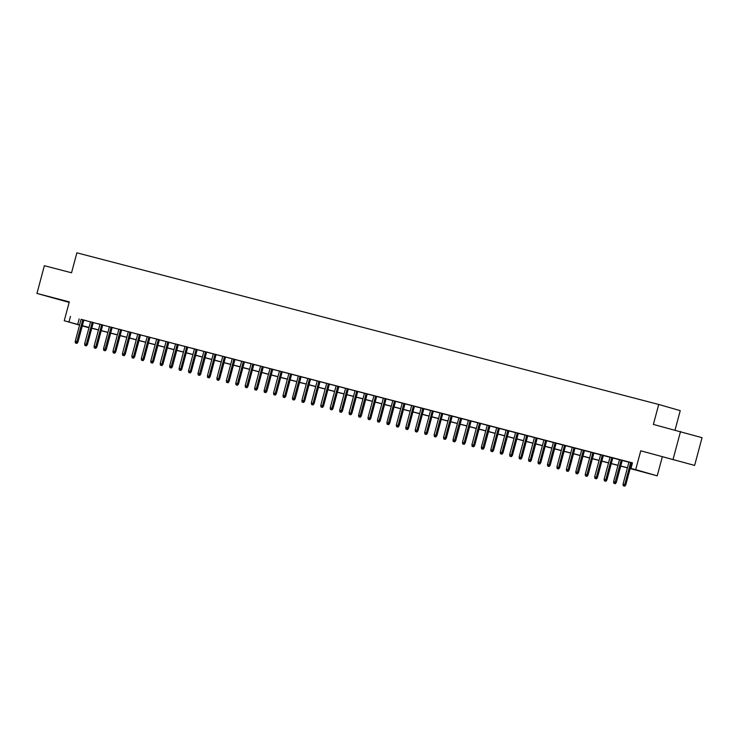 <?xml version="1.0" encoding="UTF-8"?>
<svg xmlns="http://www.w3.org/2000/svg" width="739" height="739" viewBox="0 0 739 739"><rect width="100%" height="100%" fill="white"/><g stroke="black" fill="none" stroke-linecap="round" stroke-linejoin="round"><path stroke-width="1.11" d="M64.524 301.032L51.333 297.411L64.524 301.032M676.12 460.434L662.929 456.813L676.12 460.434M88.957 327.737L82.288 325.908M675.04 430.08L680.24 410.644L658.726 404.464L76.884 252.821L71.535 272.783L44.377 265.707L36.95 293.438L69.161 302.399M658.726 404.464L653.378 424.426L702.05 437.691L694.623 465.413L640.75 450.808L635.697 469.662L657.22 475.842L630.155 468.554M640.75 450.808L694.623 465.413M662.273 456.988L657.22 475.842M680.527 431.511L673.1 459.233M81.114 319.303L75.193 341.381L77.946 342.12L83.867 320.015L86.047 320.624L81.105 319.331M93.299 322.518L90.546 321.798M102.749 324.975L97.816 323.654L99.996 324.255L94.084 346.305L95.784 346.748L101.705 324.67M109.446 326.684L103.534 348.762L106.277 349.51L112.199 327.405L114.379 328.005L109.437 326.721M121.639 329.899L118.887 329.178M131.08 332.365L128.327 331.645M140.53 334.822L137.777 334.102M149.971 337.289L147.218 336.568M159.421 339.746L154.488 338.425L156.668 339.025L150.756 361.075L152.465 361.519L158.377 339.441M168.862 342.212L166.109 341.492M175.568 343.921L169.647 365.999L172.399 366.738L178.321 344.633L180.501 345.242L175.559 343.949M187.752 347.136L184.999 346.415M197.202 349.593L192.269 348.272L194.449 348.873L188.537 370.923L190.246 371.366L196.158 349.288M203.899 351.302L197.987 373.38L200.731 374.128L206.661 352.023L208.832 352.623L203.89 351.339M216.093 354.517L213.34 353.796M225.543 356.983L222.781 356.263M234.984 359.44L232.231 358.72M244.433 361.907L241.671 361.186M253.874 364.364L248.941 363.043L251.121 363.643L245.219 385.693L246.918 386.137L252.83 364.05M263.324 366.83L260.562 366.11M270.021 368.539L264.109 390.617L266.853 391.356L272.774 369.251L274.954 369.86L270.012 368.567M282.215 371.754L279.453 371.033M291.656 374.211L286.723 372.89L288.903 373.491L283 395.541L284.7 395.984L290.612 373.897M298.353 375.92L292.441 397.998L295.184 398.746L301.115 376.641L303.286 377.241L298.344 375.957M310.546 379.135L307.793 378.414M319.996 381.601L317.234 380.881M329.437 384.058L326.684 383.338M338.887 386.525L336.125 385.804M348.328 388.982L345.575 388.261M357.778 391.448L355.016 390.728M364.475 393.148L358.563 415.235L361.306 415.974L367.228 393.869L369.408 394.478L364.466 393.185M376.668 396.372L373.906 395.651M386.109 398.829L381.176 397.508L383.356 398.109L377.453 420.158L379.153 420.593L385.065 398.515M392.815 400.538L386.894 422.616L389.647 423.364L395.568 401.259L397.748 401.859L392.806 400.575M405 403.753L402.247 403.032M414.45 406.219L409.517 404.889L411.697 405.499L405.785 427.539L407.485 427.983L413.406 405.905M423.89 408.676L421.138 407.956M433.34 411.143L430.588 410.422M442.781 413.6L440.028 412.879M452.231 416.066L449.478 415.346M458.928 417.766L453.016 439.844L455.76 440.592L461.681 418.486L463.861 419.096L458.919 417.803M471.122 420.99L468.369 420.269M480.562 423.447L475.63 422.126L477.81 422.726L471.907 444.767L473.607 445.211L479.519 423.133M487.269 425.156L481.348 447.234L484.1 447.973L490.022 425.876L492.202 426.477L487.26 425.193M499.453 428.371L496.7 427.65M508.903 430.837L503.97 429.507L506.15 430.116L500.238 452.157L501.938 452.601L507.859 430.523M518.344 433.294L515.591 432.574M527.794 435.761L525.041 435.04M537.235 438.218L534.482 437.497M546.684 440.684L543.932 439.964M553.382 442.384L547.47 464.462L550.213 465.21L556.134 443.104L558.314 443.714L553.372 442.421M565.575 445.608L562.822 444.887M575.016 448.065L570.083 446.744L572.263 447.344L566.36 469.385L568.06 469.828L573.972 447.751M581.722 449.774L575.801 471.851L578.554 472.591L584.475 450.494L586.655 451.095L581.713 449.811M593.907 452.989L591.154 452.268M603.357 455.446L598.424 454.125L600.604 454.734L594.692 476.775L596.391 477.218L602.313 455.141M612.797 457.912L610.044 457.192M619.504 459.621L613.582 481.699L616.335 482.438L622.256 460.342L624.437 460.942L619.494 459.658M630.182 468.461L639.697 470.937L630.977 468.434L632.455 462.882L81.087 319.414M83.84 320.126L90.527 321.871M93.28 322.592L99.977 324.338M102.73 325.049L109.418 326.795M112.171 327.516L118.868 329.261M121.621 329.973L128.309 331.719M131.062 332.439L137.759 334.185M140.512 334.896L147.2 336.642M149.952 337.363L156.65 339.109M159.402 339.82L166.09 341.566M168.843 342.286L175.54 344.032M178.293 344.743L184.981 346.489M187.734 347.21L194.431 348.956M197.184 349.667L203.872 351.413M206.624 352.133L213.322 353.879M216.074 354.591L222.762 356.337M225.515 357.057L232.212 358.803M234.965 359.514L241.653 361.26M244.406 361.981L251.103 363.727M253.856 364.438L260.544 366.184M263.296 366.904L269.994 368.65M272.746 369.361L279.434 371.107M282.187 371.828L288.884 373.574M291.637 374.285L298.325 376.031M301.078 376.751L307.775 378.497M310.528 379.209L317.216 380.954M319.969 381.675L326.666 383.421M329.418 384.132L336.106 385.878M338.859 386.599L345.556 388.344M348.309 389.056L354.997 390.802M357.75 391.522L364.447 393.268M367.2 393.979L373.888 395.725M376.641 396.446L383.338 398.192M386.091 398.903L392.778 400.649M395.531 401.369L402.228 403.115M404.981 403.827L411.669 405.572M414.422 406.293L421.119 408.039M423.872 408.75L430.56 410.496M433.313 411.217L440.01 412.962M442.763 413.674L449.451 415.42M452.213 416.14L458.901 417.886M461.653 418.597L468.341 420.343M471.103 421.064L477.791 422.81M480.544 423.521L487.232 425.267M489.994 425.987L496.682 427.733M499.435 428.444L506.123 430.19M508.885 430.911L515.573 432.657M518.325 433.368L525.013 435.114M527.775 435.834L534.463 437.571M537.216 438.292L543.904 440.038M546.666 440.758L553.354 442.495M556.107 443.215L562.795 444.961M565.557 445.682L572.245 447.418M574.997 448.139L581.685 449.885M584.447 450.605L591.135 452.342M593.888 453.062L600.576 454.808M603.338 455.529L610.026 457.265M612.779 457.986L619.467 459.732M622.229 460.452L628.917 462.189M631.669 462.91L632.399 463.104M632.427 462.993L628.935 462.115M631.688 462.836L632.418 463.03M79.553 325.123L64.247 320.726L69.3 301.872L36.95 293.438M64.247 320.726L79.6 324.957M70.454 316.412L68.967 321.955M630.977 468.434L635.697 469.662M82.325 325.788L88.966 327.7M627.402 467.842L620.714 466.097M617.961 465.376L611.264 463.63M608.511 462.919L601.823 461.173M599.07 460.452L592.373 458.707M589.62 457.995L582.932 456.249M580.18 455.529L573.482 453.783M570.73 453.072L564.042 451.326M561.289 450.605L554.592 448.859M551.839 448.148L545.151 446.402M542.398 445.682L535.701 443.936M532.948 443.224L526.26 441.479M523.508 440.758L516.81 439.012M514.058 438.301L507.37 436.555M504.617 435.834L497.92 434.098M495.167 433.377L488.479 431.631M485.726 430.911L479.029 429.174M476.276 428.454L469.588 426.708M466.836 425.987L460.138 424.251M457.386 423.53L450.698 421.784M447.945 421.064L441.248 419.327M438.495 418.607L431.807 416.861M429.054 416.14L422.357 414.403M419.604 413.683L412.916 411.937M410.163 411.217L403.466 409.48M400.714 408.759L394.026 407.013M391.273 406.293L384.576 404.556M381.823 403.836L375.135 402.09M372.382 401.369L365.685 399.633M362.932 398.912L356.244 397.166M353.482 396.446L346.794 394.709M344.041 393.989L337.353 392.243M334.591 391.522L327.904 389.786M325.151 389.065L318.463 387.319M315.701 386.599L309.013 384.862M306.26 384.141L299.572 382.396M296.81 381.675L290.122 379.938M287.369 379.218L280.681 377.472M277.919 376.751L271.231 375.015M268.479 374.294L261.791 372.548M259.029 371.828L252.341 370.091M249.588 369.371L242.9 367.625M240.138 366.904L233.45 365.168M230.697 364.447L224.009 362.701M221.247 361.981L214.559 360.244M211.807 359.523L205.119 357.778M202.357 357.057L195.669 355.32M192.916 354.6L186.219 352.854M183.466 352.133L176.778 350.397M174.025 349.676L167.328 347.93M164.575 347.21L157.887 345.473M155.135 344.753L148.437 343.007M145.685 342.286L138.997 340.55M136.244 339.829L129.547 338.083M126.794 337.363L120.106 335.626M117.353 334.906L110.656 333.16M107.903 332.439L101.215 330.702M98.463 329.982L91.765 328.236M89.013 327.516L82.325 325.779M82.352 325.677L89.04 327.423M91.793 328.134L98.49 329.88M101.243 330.601L107.931 332.347M110.684 333.058L117.381 334.804M120.134 335.524L126.822 337.27M129.574 337.982L136.272 339.728M139.024 340.448L145.712 342.194M148.465 342.905L155.162 344.651M157.915 345.372L164.603 347.118M167.356 347.829L174.053 349.575M176.806 350.295L183.494 352.032M186.246 352.752L192.944 354.498M195.696 355.219L202.384 356.955M205.137 357.676L211.834 359.422M214.587 360.142L221.275 361.879M224.028 362.6L230.725 364.345M233.478 365.066L240.166 366.803M242.919 367.523L249.616 369.269M252.368 369.99L259.056 371.726M261.809 372.447L268.506 374.193M271.259 374.913L277.947 376.65M280.7 377.37L287.397 379.116M290.15 379.837L296.838 381.573M299.6 382.294L306.288 384.04M309.041 384.76L315.729 386.497M318.491 387.218L325.178 388.963M327.931 389.684L334.619 391.421M337.381 392.141L344.069 393.887M346.822 394.608L353.51 396.344M356.272 397.065L362.96 398.811M365.713 399.531L372.401 401.268M375.163 401.988L381.851 403.734M384.603 404.455L391.291 406.191M394.053 406.912L400.741 408.658M403.494 409.378L410.182 411.115M412.944 411.835L419.632 413.581M422.385 414.302L429.073 416.039M431.835 416.759L438.523 418.505M441.275 419.225L447.963 420.962M450.725 421.683L457.413 423.429M460.166 424.149L466.863 425.886M469.616 426.606L476.304 428.352M479.057 429.073L485.754 430.809M488.507 431.53L495.195 433.276M497.947 433.996L504.645 435.733M507.397 436.453L514.085 438.199M516.838 438.92L523.535 440.656M526.288 441.377L532.976 443.123M535.729 443.843L542.426 445.58M545.179 446.301L551.867 448.046M554.619 448.767L561.317 450.504M564.069 451.224L570.757 452.97M573.51 453.691L580.207 455.427M582.96 456.148L589.648 457.894M592.401 458.614L599.098 460.351M601.851 461.071L608.539 462.817M611.292 463.538L617.989 465.274M620.742 465.995L627.429 467.741M79.184 318.915L77.697 324.458M624.196 486.013L623.254 485.763L624.778 486.179L624.196 486.013L624.732 484.599L623.032 484.156L628.944 462.078M630.644 462.522L624.732 484.599L625.776 484.904L631.697 462.799M624.778 486.179L625.776 484.904M623.032 484.156L623.254 485.763M614.756 483.555L613.813 483.306L615.338 483.722L614.756 483.555L621.203 460.064M615.338 483.722L616.335 482.438M613.582 481.699L613.813 483.306M605.306 481.089L604.363 480.84L605.888 481.255L605.306 481.089L605.841 479.676L604.142 479.232L610.054 457.155M611.753 457.598L605.841 479.676L606.885 479.981L612.807 457.875M605.888 481.255L606.885 479.981M604.142 479.232L604.363 480.84M595.865 478.632L594.923 478.382L596.447 478.798L595.865 478.632L596.391 477.218L597.445 477.514L603.366 455.418M596.447 478.798L597.445 477.514M594.692 476.775L594.923 478.382M586.415 476.165L585.473 475.916L586.997 476.332L586.415 476.165L586.951 474.752L585.251 474.309L591.163 452.231M592.863 452.674L586.951 474.752L587.995 475.057L593.916 452.952M586.997 476.332L587.995 475.057M585.251 474.309L585.473 475.916M576.974 473.708L576.032 473.459L577.556 473.875L576.974 473.708L583.422 450.217M577.556 473.875L578.554 472.591M575.801 471.851L576.032 473.459M567.524 471.242L566.582 470.992L568.106 471.408L567.524 471.242L568.06 469.828L569.104 470.133L575.025 448.028M568.106 471.408L569.104 470.133M566.36 469.385L566.582 470.992M558.084 468.785L557.141 468.535L558.666 468.951L558.084 468.785L558.61 467.371L556.91 466.928L562.832 444.85M564.531 445.294L558.61 467.371L559.663 467.667L565.584 445.571M558.666 468.951L559.663 467.667M556.91 466.928L557.141 468.535M548.634 466.318L547.691 466.069L549.216 466.485L548.634 466.318L555.081 442.827M549.216 466.485L550.213 465.21M547.47 464.462L547.691 466.069M539.193 463.861L538.251 463.612L539.775 464.027L539.193 463.861L539.719 462.448L538.02 462.004L543.941 439.927M545.641 440.37L539.719 462.448L540.772 462.743L546.694 440.647M539.775 464.027L540.772 462.743M538.02 462.004L538.251 463.612M529.743 461.395L528.801 461.145L530.325 461.561L529.743 461.395L530.279 459.981L528.579 459.538L534.491 437.46M536.191 437.904L530.279 459.981L531.323 460.286L537.244 438.181M530.325 461.561L531.323 460.286M528.579 459.538L528.801 461.145M520.302 458.937L519.36 458.688L520.884 459.104L520.302 458.937L520.829 457.524L519.129 457.081L525.05 435.003M526.75 435.447L520.829 457.524L521.882 457.82L527.803 435.724M520.884 459.104L521.882 457.82M519.129 457.081L519.36 458.688M510.852 456.471L509.91 456.222L511.434 456.637L510.852 456.471L511.388 455.058L509.688 454.614L515.6 432.537M517.3 432.98L511.388 455.058L512.432 455.363L518.353 433.257M511.434 456.637L512.432 455.363M509.688 454.614L509.91 456.222M501.411 454.014L500.46 453.764L501.993 454.18L501.411 454.014L501.938 452.601L502.991 452.896L508.912 430.8M501.993 454.18L502.991 452.896M500.238 452.157L500.46 453.764M491.962 451.547L491.019 451.298L492.543 451.714L491.962 451.547L492.497 450.134L490.798 449.691L496.71 427.613M498.409 428.057L492.497 450.134L493.541 450.439L499.462 428.334M492.543 451.714L493.541 450.439M490.798 449.691L491.019 451.298M482.521 449.09L481.569 448.841L483.103 449.257L482.521 449.09L488.969 425.599M483.103 449.257L484.1 447.973M481.348 447.234L481.569 448.841M473.071 446.624L472.129 446.374L473.653 446.79L473.071 446.624L473.607 445.211L474.65 445.515L480.572 423.41M473.653 446.79L474.65 445.515M471.907 444.767L472.129 446.374M463.63 444.167L462.679 443.917L464.212 444.333L463.63 444.167L464.157 442.753L462.457 442.31L468.378 420.232M470.078 420.676L464.157 442.753L465.21 443.049L471.131 420.953M464.212 444.333L465.21 443.049M462.457 442.31L462.679 443.917M454.18 441.7L453.238 441.451L454.762 441.867L454.18 441.7L460.628 418.209M454.762 441.867L455.76 440.592M453.016 439.844L453.238 441.451M444.739 439.243L443.788 438.994L445.321 439.409L444.739 439.243L445.266 437.83L443.566 437.386L449.488 415.309M451.187 415.752L445.266 437.83L446.319 438.125L452.24 416.029M445.321 439.409L446.319 438.125M443.566 437.386L443.788 438.994M435.289 436.777L434.347 436.527L435.871 436.943L435.289 436.777L435.825 435.363L434.126 434.92L440.038 412.842M441.737 413.286L435.825 435.363L436.869 435.668L442.79 413.563M435.871 436.943L436.869 435.668M434.126 434.92L434.347 436.527M425.849 434.32L424.897 434.07L426.431 434.486L425.849 434.32L426.375 432.906L424.676 432.463L430.597 410.385M432.297 410.829L426.375 432.906L427.428 433.211L433.35 411.106M426.431 434.486L427.428 433.211M424.676 432.463L424.897 434.07M416.399 431.853L415.457 431.604L416.981 432.019L416.399 431.853L416.935 430.44L415.235 429.996L421.147 407.919M422.847 408.362L416.935 430.44L417.978 430.745L423.9 408.639M416.981 432.019L417.978 430.745M415.235 429.996L415.457 431.604M406.958 429.396L406.007 429.147L407.54 429.562L406.958 429.396L407.485 427.983L408.538 428.287L414.459 406.182M407.54 429.562L408.538 428.287M405.785 427.539L406.007 429.147M397.508 426.93L396.566 426.68L398.09 427.096L397.508 426.93L398.044 425.516L396.344 425.082L402.256 402.995M403.956 403.439L398.044 425.516L399.088 425.821L405.009 403.716M398.09 427.096L399.088 425.821M396.344 425.082L396.566 426.68M388.067 424.472L387.116 424.223L388.649 424.639L388.067 424.472L394.515 400.981M388.649 424.639L389.647 423.364M386.894 422.616L387.116 424.223M378.617 422.006L377.675 421.766L379.199 422.172L378.617 422.006L379.153 420.593L380.197 420.897L386.118 398.792M379.199 422.172L380.197 420.897M377.453 420.158L377.675 421.766M369.177 419.549L368.225 419.299L369.759 419.715L369.177 419.549L369.703 418.135L368.004 417.692L373.925 395.614M375.624 396.058L369.703 418.135L370.756 418.44L376.678 396.335M369.759 419.715L370.756 418.44M368.004 417.692L368.225 419.299M359.727 417.082L358.784 416.842L360.309 417.249L359.727 417.082L366.174 393.591M360.309 417.249L361.306 415.974M358.563 415.235L358.784 416.842M350.286 414.625L349.335 414.376L350.868 414.791L350.286 414.625L350.813 413.212L349.113 412.768L355.034 390.691M356.734 391.134L350.813 413.212L351.856 413.517L357.787 391.411M350.868 414.791L351.856 413.517M349.113 412.768L349.335 414.376M340.836 412.159L339.894 411.919L341.418 412.325L340.836 412.159L341.372 410.745L339.672 410.311L345.584 388.224M347.284 388.668L341.372 410.745L342.416 411.05L348.337 388.945M341.418 412.325L342.416 411.05M339.672 410.311L339.894 411.919M331.395 409.702L330.444 409.452L331.977 409.868L331.395 409.702L331.922 408.288L330.222 407.845L336.143 385.767M337.843 386.211L331.922 408.288L332.966 408.593L338.896 386.488M331.977 409.868L332.966 408.593M330.222 407.845L330.444 409.452M321.945 407.235L321.003 406.995L322.527 407.401L321.945 407.235L322.481 405.831L320.781 405.388L326.693 383.301M328.393 383.744L322.481 405.831L323.525 406.127L329.446 384.021M322.527 407.401L323.525 406.127M320.781 405.388L321.003 406.995M312.505 404.778L311.553 404.529L313.087 404.944L312.505 404.778L313.031 403.365L311.331 402.921L317.243 380.844M318.952 381.287L313.031 403.365L314.075 403.67L320.005 381.564M313.087 404.944L314.075 403.67M311.331 402.921L311.553 404.529M303.055 402.312L302.112 402.071L303.637 402.478L303.055 402.312L303.59 400.907L301.891 400.464L307.803 378.377M309.502 378.821L303.59 400.907L304.634 401.203L310.556 379.098M303.637 402.478L304.634 401.203M301.891 400.464L302.112 402.071M293.614 399.854L292.662 399.605L294.196 400.021L293.614 399.854L300.062 376.363M294.196 400.021L295.184 398.746M292.441 397.998L292.662 399.605M284.164 397.388L283.222 397.148L284.746 397.554L284.164 397.388L284.7 395.984L285.744 396.28L291.665 374.174M284.746 397.554L285.744 396.28M283 395.541L283.222 397.148M274.723 394.931L273.772 394.681L275.305 395.097L274.723 394.931L275.25 393.517L273.55 393.074L279.462 370.996M281.171 371.44L275.25 393.517L276.294 393.822L282.224 371.717M275.305 395.097L276.294 393.822M273.55 393.074L273.772 394.681M265.273 392.464L264.331 392.224L265.855 392.631L265.273 392.464L271.721 368.973M265.855 392.631L266.853 391.356M264.109 390.617L264.331 392.224M255.833 390.007L254.881 389.758L256.415 390.174L255.833 390.007L256.359 388.594L254.659 388.151L260.571 366.073M262.271 366.516L256.359 388.594L257.403 388.899L263.333 366.793M256.415 390.174L257.403 388.899M254.659 388.151L254.881 389.758M246.383 387.541L245.44 387.301L246.965 387.707L246.383 387.541L246.918 386.137L247.962 386.432L253.883 364.327M246.965 387.707L247.962 386.432M245.219 385.693L245.44 387.301M236.942 385.084L235.99 384.834L237.515 385.25L236.942 385.084L237.468 383.67L235.769 383.227L241.681 361.149M243.38 361.593L237.468 383.67L238.512 383.975L244.443 361.87M237.515 385.25L238.512 383.975M235.769 383.227L235.99 384.834M227.492 382.617L226.55 382.377L228.074 382.784L227.492 382.617L228.028 381.213L226.328 380.77L232.24 358.692M233.94 359.126L228.028 381.213L229.072 381.509L234.993 359.403M228.074 382.784L229.072 381.509M226.328 380.77L226.55 382.377M218.051 380.16L217.1 379.911L218.624 380.326L218.051 380.16L218.578 378.747L216.878 378.303L222.79 356.226M224.49 356.669L218.578 378.747L219.622 379.052L225.552 356.946M218.624 380.326L219.622 379.052M216.878 378.303L217.1 379.911M208.601 377.694L207.659 377.453L209.183 377.86L208.601 377.694L209.137 376.29L207.428 375.846L213.349 353.769M215.049 354.203L209.137 376.29L210.181 376.585L216.102 354.48M209.183 377.86L210.181 376.585M207.428 375.846L207.659 377.453M199.151 375.236L198.209 374.987L199.733 375.403L199.151 375.236L205.599 351.746M199.733 375.403L200.731 374.128M197.987 373.38L198.209 374.987M189.711 372.77L188.768 372.53L190.292 372.936L189.711 372.77L190.246 371.366L191.29 371.662L197.211 349.556M190.292 372.936L191.29 371.662M188.537 370.923L188.768 372.53M180.261 370.313L179.318 370.063L180.843 370.479L180.261 370.313L180.796 368.9L179.097 368.456L185.009 346.379M186.708 346.822L180.796 368.9L181.84 369.204L187.771 347.099M180.843 370.479L181.84 369.204M179.097 368.456L179.318 370.063M170.82 367.846L169.878 367.606L171.402 368.013L170.82 367.846L177.268 344.365M171.402 368.013L172.399 366.738M169.647 365.999L169.878 367.606M161.37 365.389L160.428 365.14L161.952 365.556L161.37 365.389L161.906 363.976L160.206 363.533L166.118 341.455M167.818 341.898L161.906 363.976L162.95 364.281L168.88 342.175M161.952 365.556L162.95 364.281M160.206 363.533L160.428 365.14M151.929 362.923L150.987 362.683L152.511 363.089L151.929 362.923L152.465 361.519L153.509 361.814L159.43 339.709M152.511 363.089L153.509 361.814M150.756 361.075L150.987 362.683M142.479 360.466L141.537 360.216L143.061 360.632L142.479 360.466L143.015 359.052L141.315 358.609L147.227 336.531M148.927 336.975L143.015 359.052L144.059 359.357L149.98 337.252M143.061 360.632L144.059 359.357M141.315 358.609L141.537 360.216M133.038 357.999L132.096 357.759L133.62 358.166L133.038 357.999L133.565 356.595L131.865 356.152L137.787 334.074M139.486 334.518L133.565 356.595L134.618 356.891L140.539 334.785M133.62 358.166L134.618 356.891M131.865 356.152L132.096 357.759M123.589 355.542L122.646 355.293L124.17 355.708L123.589 355.542L124.124 354.129L122.425 353.685L128.337 331.608M130.036 332.051L124.124 354.129L125.168 354.434L131.089 332.328M124.17 355.708L125.168 354.434M122.425 353.685L122.646 355.293M114.148 353.076L113.206 352.836L114.73 353.242L114.148 353.076L114.674 351.672L112.975 351.228L118.896 329.151M120.596 329.594L114.674 351.672L115.727 351.967L121.649 329.862M114.73 353.242L115.727 351.967M112.975 351.228L113.206 352.836M104.698 350.619L103.756 350.369L105.28 350.785L104.698 350.619L111.146 327.128M105.28 350.785L106.277 349.51M103.534 348.762L103.756 350.369M95.257 348.152L94.315 347.912L95.839 348.318L95.257 348.152L95.784 346.748L96.837 347.044L102.758 324.938M95.839 348.318L96.837 347.044M94.084 346.305L94.315 347.912M85.807 345.695L84.865 345.446L86.389 345.861L85.807 345.695L86.343 344.282L84.643 343.838L90.555 321.761M92.255 322.204L86.343 344.282L87.387 344.586L93.308 322.481M86.389 345.861L87.387 344.586M84.643 343.838L84.865 345.446M76.366 343.229L75.424 342.988L76.948 343.395L76.366 343.229L82.814 319.747M76.948 343.395L77.946 342.12M75.193 341.381L75.424 342.988"/></g></svg>
